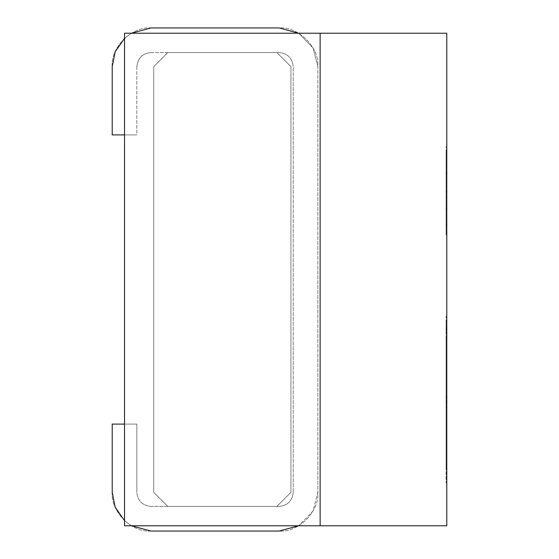 <?xml version="1.0" encoding="UTF-8"?>
<svg xmlns="http://www.w3.org/2000/svg" width="559" height="559" viewBox="0 0 559 559"><rect width="100%" height="100%" fill="white"/><g stroke="black" fill="none" stroke-linecap="round" stroke-linejoin="round"><path stroke-width="0.42" stroke-dasharray="2.79 2.1" d="M320.132 525.774L124.524 525.774L320.132 525.774L320.132 33.226L124.524 33.226L320.132 33.226L124.524 33.226L124.524 525.774L124.524 33.226L124.524 525.774L124.524 33.226L320.132 33.226L320.132 525.774L320.132 33.226L320.132 525.774L124.524 525.774L320.132 525.774L320.132 33.226L124.524 33.226L124.524 525.774L320.132 525.774L124.524 525.774L124.524 33.226L320.132 33.226L320.132 525.774L320.132 33.226L446.788 33.226L446.788 525.774L446.788 33.226L320.132 33.226L320.132 525.774L446.788 525.774L320.132 525.774M153.725 66.647L153.725 492.353L153.725 66.647L167.798 52.574L276.859 52.574L290.932 66.647L290.932 492.353L290.932 66.647L290.932 492.353L276.859 506.426L167.798 506.426L153.725 492.353L153.725 66.647L153.725 492.353L167.798 506.426L276.859 506.426L290.932 492.353L290.932 66.647L276.859 52.574L167.798 52.574L153.725 66.647L167.798 52.574L276.859 52.574L167.798 52.574L153.725 66.647M276.859 506.426L167.798 506.426L276.859 506.426L290.932 492.353L276.859 506.426M167.798 506.426L153.725 492.353L167.798 506.426M290.932 66.647L276.859 52.574L290.932 66.647M446.089 178.118L446.089 192.282L446.089 178.076L446.089 191.192L446.788 191.192L446.788 178.076L446.788 192.282L446.089 192.282L446.788 192.282L446.788 205.768L446.788 191.192L446.089 191.192L446.089 205.768M446.788 178.076L446.788 205.677M446.089 467.715L446.089 456.941L446.089 467.715L446.788 467.715L446.788 456.941L446.788 467.715L446.089 467.715L446.089 478.483L446.089 467.715L446.788 467.715L446.089 467.715L446.089 456.941L446.089 467.715M446.089 434.706L446.089 423.932L446.089 434.706L446.788 434.706L446.788 423.932L446.788 434.706L446.089 434.706L446.089 445.474L446.089 434.706L446.788 434.706L446.089 434.706L446.089 423.932L446.089 434.706M446.089 331.683L446.089 320.915L446.089 331.683L446.788 331.683L446.788 320.915L446.089 342.457L446.089 331.683L446.788 331.683L446.089 331.683L446.089 320.915L446.089 342.457L446.089 331.683M446.089 366.026L446.089 355.251L446.089 366.026L446.788 366.026L446.788 355.251L446.788 366.026L446.089 366.026L446.089 376.794L446.089 366.026L446.788 366.026L446.089 366.026L446.089 355.251L446.089 366.026M446.089 400.363L446.089 389.595L446.089 400.363L446.788 400.363L446.788 389.595L446.089 411.138L446.089 400.363L446.788 400.363L446.089 400.363L446.089 389.595L446.089 411.138L446.089 400.363M446.788 208.214L446.788 198.033L446.089 198.033L446.089 167.309L446.089 198.033L446.788 198.033L446.788 167.309L446.788 172.92L446.089 172.92L446.089 166.806L446.788 166.806L446.788 234.822L446.788 166.806L446.788 234.822L446.788 166.806L446.788 216.088L446.788 166.806L446.089 166.806L446.788 166.806L446.089 166.806L446.089 234.822L446.788 234.822L446.788 166.806L446.788 234.822L446.089 234.822L446.788 234.822L446.089 234.822L446.089 176.63L446.788 176.63L446.788 234.822L446.788 176.63L446.089 176.63L446.089 234.822L446.788 234.822L446.089 234.822L446.788 234.822L446.089 234.822L446.089 166.806L446.788 166.806L446.089 166.806L446.788 166.806L446.089 166.806L446.089 223.775L446.788 223.775L446.788 166.806L446.788 223.775L446.089 223.775L446.089 166.806L446.788 166.806L446.089 166.806L446.788 166.806L446.089 166.806L446.089 224.641L446.788 224.641L446.788 166.806L446.788 224.641L446.089 224.641L446.089 166.806L446.788 166.806L446.089 166.806L446.089 234.822L446.089 166.806L446.089 172.92L446.788 172.92L446.788 215.404L446.788 200.884L446.788 210.296L446.089 210.296L446.089 200.884L446.788 200.884L446.089 200.884L446.089 201.967L446.788 201.967L446.089 201.967L446.089 217.172L446.089 166.806L446.788 166.806L446.089 166.806L446.788 166.806L446.089 166.806L446.089 172.689L446.089 166.806L446.788 166.806L446.089 166.806L446.089 216.088L446.788 216.088L446.788 149.616L446.788 216.088L446.788 166.806L446.788 216.088L446.089 216.088L446.788 216.088L446.089 216.088L446.089 208.619L446.788 208.619L446.089 208.619L446.089 217.172L446.089 210.065L446.788 210.065L446.788 213.915L446.788 149.616L446.788 234.822L446.788 166.806L446.089 166.806L446.788 166.806L446.089 166.806L446.089 192.603L446.089 166.806L446.788 166.806L446.788 216.088L446.089 216.088L446.089 166.806L446.089 234.822L446.788 234.822L446.089 234.822L446.788 234.822L446.089 234.822L446.089 196.132L446.788 196.132L446.089 196.132L446.089 216.088L446.788 216.088L446.089 216.088L446.788 216.088L446.788 166.806L446.089 166.806L446.788 166.806L446.089 166.806L446.788 166.806L446.788 191.968L446.788 166.806L446.089 166.806L446.089 191.968L446.788 191.968L446.089 191.968L446.089 186.308L446.788 186.308L446.089 186.308L446.089 166.806L446.788 166.806L446.089 166.806L446.089 197.76L446.788 197.76L446.089 197.76L446.089 166.806L446.788 166.806L446.788 216.088L446.089 216.088L446.089 196.132L446.089 234.822L446.089 166.806L446.089 216.088L446.788 216.088L446.089 216.088L446.788 216.088L446.788 166.806L446.089 166.806L446.788 166.806L446.089 166.806L446.089 216.088L446.089 166.806L446.788 166.806L446.788 215.404M446.089 363.811L446.089 368.234L446.788 368.241L446.089 368.234L446.089 338.3L446.788 338.3L446.089 338.3L446.788 338.3L446.788 461.084L446.788 338.3L446.788 461.084L446.788 338.3L446.788 461.084L446.788 338.3L446.788 359.388L446.788 338.3L446.089 338.3L446.089 461.084L446.788 461.084L446.089 461.084L446.788 461.084L446.089 461.084L446.089 397.379L446.788 397.379L446.788 461.084L446.788 396.673L446.788 416.259L446.788 397.379L446.089 397.379L446.089 416.259L446.788 416.259L446.089 416.259L446.788 416.259L446.089 416.259L446.089 396.673L446.788 396.673L446.089 396.673L446.089 461.084L446.788 461.084L446.089 461.084L446.788 461.084L446.089 461.084L446.089 338.3L446.788 338.3L446.788 461.084L446.089 461.084L446.089 338.3L446.788 338.3L446.089 338.3L446.089 359.388L446.788 359.388L446.788 338.3L446.089 338.3L446.788 338.3L446.788 359.388L446.089 359.388L446.089 338.3L446.788 338.3L446.089 338.3L446.089 461.084L446.089 396.673L446.089 461.084L446.788 461.084L446.788 338.3L446.089 338.3L446.089 461.084L446.788 461.084L446.089 461.084L446.089 368.234L446.788 368.234L446.788 350.835L446.788 381.21L446.788 368.234L446.089 368.234L446.089 363.811L446.788 363.811L446.788 368.234L446.089 368.234L446.089 381.21L446.089 350.835L446.089 363.811L446.788 363.811L446.788 350.835L446.788 363.811L446.089 363.811L446.089 368.241L446.788 368.234L446.788 363.811L446.089 363.811L446.089 350.835L446.089 368.234L446.788 368.234L446.788 363.811L446.788 368.234L446.089 368.234L446.089 363.811L446.089 368.234L446.089 363.811L446.788 363.811M446.788 432.498L446.788 449.89L446.788 432.498L446.788 449.89L446.788 436.914L446.089 436.914L446.089 449.89L446.089 436.914L446.788 436.914L446.089 436.914L446.089 432.498L446.788 432.498L446.788 419.516L446.788 432.498L446.089 432.498L446.089 419.516L446.089 432.498L446.788 432.498L446.089 432.498L446.089 449.89L446.089 419.516L446.089 436.914L446.788 436.914L446.788 432.498L446.788 436.914L446.788 432.498L446.089 432.498L446.089 436.914L446.788 436.914L446.089 436.914L446.089 432.498L446.788 432.498L446.089 432.498L446.089 436.914L446.089 432.498M446.788 398.155L446.788 415.554L446.788 385.179L446.788 398.155L446.089 398.155L446.788 398.155L446.089 398.155L446.089 385.179L446.089 398.155L446.788 398.155L446.788 415.554L446.788 402.578L446.089 402.578L446.089 415.554L446.089 402.578L446.788 402.578L446.089 402.578L446.089 398.155L446.089 415.554L446.089 402.578L446.788 402.578L446.788 398.155L446.089 398.155L446.089 385.179L446.089 402.578L446.788 402.578L446.788 398.155L446.089 398.155L446.089 402.578L446.089 398.155L446.788 398.155M446.788 333.891L446.788 316.492L446.788 346.873L446.788 333.891L446.089 333.891L446.089 346.873L446.089 333.891L446.788 333.891L446.089 333.891L446.089 329.475L446.788 329.475L446.788 316.492L446.788 329.475L446.089 329.475L446.089 316.492L446.089 329.475L446.788 329.475L446.089 329.475L446.089 333.891L446.788 333.891L446.788 329.475M446.788 469.923L446.788 452.524L446.788 482.899L446.788 469.923L446.089 469.923L446.089 482.899L446.089 469.923L446.788 469.923L446.089 469.923L446.089 465.5L446.788 465.5L446.788 452.524L446.788 465.5L446.089 465.5L446.089 452.524L446.089 465.5L446.788 465.5L446.089 465.5L446.089 469.923L446.788 469.923L446.788 465.5M446.788 400.363L446.788 411.138L446.788 400.363M446.788 366.026L446.788 355.251L446.788 366.026M446.788 331.683L446.788 342.457L446.788 331.683M446.089 333.891L446.089 329.475M446.788 434.706L446.788 423.932L446.788 434.706M446.788 467.715L446.788 456.941L446.788 467.715M446.089 469.923L446.089 465.5M446.788 402.578L446.089 402.578L446.089 398.155L446.089 402.578L446.788 402.578M446.788 436.914L446.089 436.914M446.788 368.241L446.089 368.241L446.788 368.241L446.089 368.241L446.089 385.752L446.788 385.752L446.089 385.752L446.788 385.752L446.089 385.752L446.089 416.259L446.788 416.259L446.089 416.259L446.788 416.259L446.089 416.259L446.089 430.535L446.788 430.535L446.089 430.535L446.788 430.535L446.089 430.535L446.089 461.084L446.089 368.241M446.089 167.309L446.089 165.681L446.788 165.681L446.788 167.309M446.089 198.033L446.089 208.214L446.089 198.033M446.089 215.404L446.089 208.214M446.788 191.562L446.788 174.408L446.089 174.408L446.089 172.193L446.788 172.193L446.788 191.562L446.089 191.562L446.788 191.562L446.788 174.408L446.788 191.562M446.089 174.408L446.089 191.562L446.089 174.408L446.089 191.562L446.089 174.408L446.788 174.408M446.788 213.915L446.788 215.494M446.089 206.767L446.089 215.494L446.089 214.502L446.788 214.502L446.089 214.502L446.089 206.767L446.788 206.767L446.089 206.942L446.089 192.603L446.089 206.942M446.089 215.494L446.089 166.806L446.089 216.088L446.788 216.088L446.089 216.088L446.788 216.088L446.089 216.088L446.089 209.073L446.788 209.073L446.788 216.088L446.089 216.088L446.089 166.806L446.788 166.806L446.089 166.806L446.089 209.932L446.788 209.932L446.788 166.806L446.788 208.437M446.788 225.27L446.089 225.27L446.788 225.27L446.089 225.27L446.089 234.822L446.788 234.822L446.788 225.27L446.788 234.822L446.089 234.822L446.788 234.822L446.089 234.822L446.089 225.27L446.788 225.27M446.089 225.27L446.089 234.822L446.089 225.27M446.788 215.543L446.788 209.073L446.089 209.073L446.089 146.807L446.788 146.807L446.788 149.616M446.089 208.437L446.089 166.806L446.089 208.437L446.089 166.806L446.788 166.806L446.089 166.806L446.788 166.806L446.788 173.276L446.089 173.276L446.788 173.276M446.089 156.038L446.089 161.649L446.788 161.649L446.089 161.649L446.089 162.739L446.788 162.739L446.089 162.739L446.089 149.616L446.089 215.543M446.089 173.276L446.089 155.996M446.788 216.088L446.788 210.065L446.089 210.065L446.089 216.088L446.788 216.088M446.089 149.616L446.089 213.915M446.089 205.677L446.089 178.076M446.788 205.768L446.788 178.118M136.836 424.099L112.212 424.099L112.212 492.353C110.479 511.499 131.763 532.783 150.909 531.05L279.151 531.05C298.296 532.783 319.58 511.499 317.847 492.353L313.068 510.982L298.66 525.774L313.068 510.982L317.847 492.353L317.847 66.647C319.58 47.501 298.296 26.217 279.151 27.95L150.909 27.95C131.763 26.217 110.479 47.501 112.212 66.647L112.212 134.901L136.836 134.901L124.524 134.901L136.836 134.901L136.836 66.647C137.731 58.164 142.426 53.475 150.909 52.574C142.426 53.475 137.731 58.164 136.836 66.647C137.731 58.164 142.426 53.475 150.909 52.574L279.151 52.574C287.633 53.475 292.329 58.164 293.223 66.647C292.329 58.164 287.633 53.475 279.151 52.574C287.633 53.475 292.329 58.164 293.223 66.647L293.223 492.353C292.329 500.836 287.633 505.525 279.151 506.426C287.633 505.525 292.329 500.836 293.223 492.353C292.329 500.836 287.633 505.525 279.151 506.426L150.909 506.426C142.426 505.525 137.731 500.836 136.836 492.353C137.731 500.836 142.426 505.525 150.909 506.426C142.426 505.525 137.731 500.836 136.836 492.353L136.836 424.099L136.836 492.353L136.836 424.099L124.524 424.099L136.836 424.099L136.836 492.353C137.731 500.836 142.426 505.525 150.909 506.426L279.151 506.426C287.633 505.525 292.329 500.836 293.223 492.353L293.223 66.647C292.329 58.164 287.633 53.475 279.151 52.574L150.909 52.574C142.426 53.475 137.731 58.164 136.836 66.647L136.836 134.901L112.212 134.901L112.212 66.647C110.479 47.501 131.763 26.217 150.909 27.95L279.151 27.95C298.296 26.217 319.58 47.501 317.847 66.647L313.068 48.018L298.66 33.226L313.068 48.018L317.847 66.647L317.847 492.353C319.58 511.499 298.296 532.783 279.151 531.05L150.909 531.05C131.763 532.783 110.479 511.499 112.212 492.353L112.212 424.099L136.836 424.099M131.4 525.774L124.524 520.66L131.4 525.774M124.524 38.34L131.4 33.226L124.524 38.34M446.089 173.639L446.788 173.639M446.089 456.941L446.788 456.941M446.089 423.932L446.788 423.932M446.089 320.915L446.788 320.915M446.089 355.251L446.788 355.251M446.089 389.595L446.788 389.595M446.788 415.554L446.089 415.554M446.788 385.179L446.089 385.179M446.089 411.138L446.788 411.138M446.788 381.21L446.089 381.21M446.788 350.835L446.089 350.835M446.089 376.794L446.788 376.794M446.788 346.873L446.089 346.873M446.788 316.492L446.089 316.492M446.089 342.457L446.788 342.457M446.788 449.89L446.089 449.89M446.788 419.516L446.089 419.516M446.089 445.474L446.788 445.474M446.788 482.899L446.089 482.899M446.788 452.524L446.089 452.524M446.089 478.483L446.788 478.483M446.788 217.172L446.089 217.172L446.788 217.172M446.788 208.577L446.089 208.577M446.788 153.683L446.089 153.683M446.089 210.296L446.788 210.296"/><path stroke-width="0.84" d="M124.524 33.226L320.132 33.226L320.132 525.774L320.132 33.226L124.524 33.226L124.524 525.774L124.524 33.226M124.524 525.774L320.132 525.774L124.524 525.774M446.788 33.226L446.788 525.774L446.788 33.226L320.132 33.226L446.788 33.226M320.132 33.226L320.132 525.774L446.788 525.774L320.132 525.774L320.132 33.226M112.212 424.099L124.524 424.099L112.212 424.099L112.212 492.353L112.212 424.099M150.909 531.05L131.4 525.774L150.909 531.05L279.151 531.05L150.909 531.05M124.524 520.66L115.175 507.202L112.212 492.353L115.175 507.202L124.524 520.66M298.66 525.774L279.151 531.05L298.66 525.774M279.151 27.95L298.66 33.226L279.151 27.95L150.909 27.95L279.151 27.95M112.212 66.647L115.175 51.798L124.524 38.34L115.175 51.798L112.212 66.647L112.212 134.901L112.212 66.647M131.4 33.226L150.909 27.95L131.4 33.226M124.524 134.901L112.212 134.901L124.524 134.901"/></g></svg>
